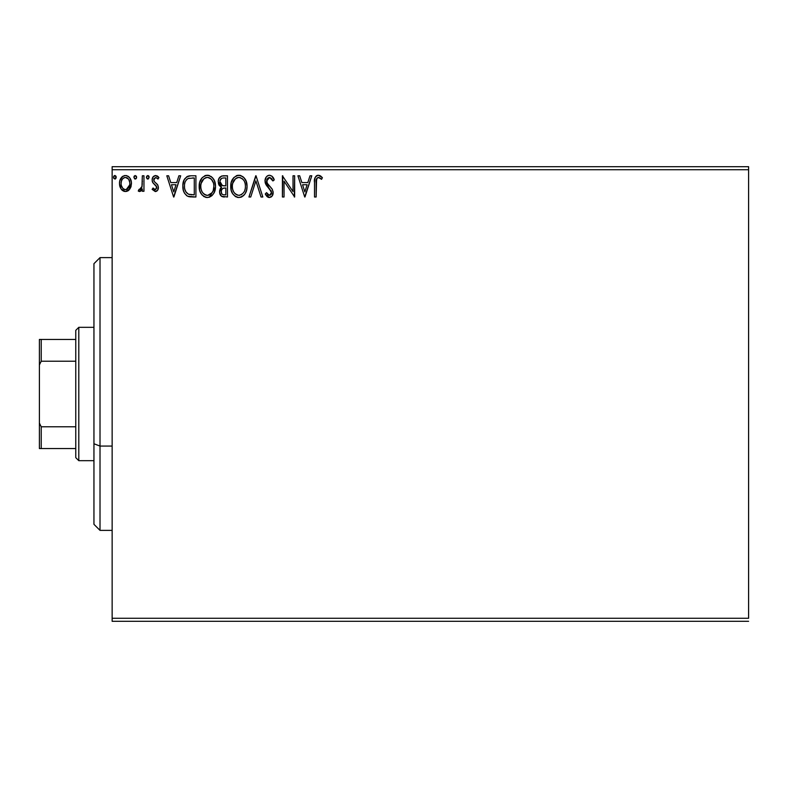 <?xml version="1.0" encoding="UTF-8"?>
<svg xmlns="http://www.w3.org/2000/svg" width="788" height="788" viewBox="0 0 788 788"><rect width="100%" height="100%" fill="white"/><g stroke="black" fill="none" stroke-linecap="round" stroke-linejoin="round"><path stroke-width="1.18" d="M112.142 169.725L748.6 169.725L748.6 618.275L112.142 618.275L112.142 169.725L112.142 621.308L748.6 621.308L112.142 621.308L112.142 618.275L748.6 618.275L748.6 169.725L112.142 169.725L112.142 166.692L112.142 169.725M129.862 188.992L131.084 186.372L131.369 182.117L129.99 178.236L128.089 176.246L125.459 175.517L122.829 176.256L119.825 180.757L119.5 184.225L120.357 187.741L121.904 190.036L124.149 191.386L126.779 191.386L129.025 190.026L131.448 183.496C131.488 179.093 129.498 176.433 125.459 175.517C121.431 176.433 119.441 179.093 119.48 183.496L121.066 189.002L125.459 191.563L129.862 188.992M142.333 175.783L143.958 175.783L142.333 175.783L141.958 186.845L141.052 188.893L139.023 189.376L138.255 191.031L140.461 191.317L142.333 189.002L142.333 191.287L143.958 191.287L143.958 175.783L143.958 191.287L143.958 175.783L142.333 175.783L142.076 186.313L138.255 191.031L139.486 191.563L142.333 189.002L142.333 191.287L143.958 191.287L142.333 191.287M155.266 191.563L157.639 190.203L158.349 186.874L157.462 184.49L154.143 181.388L153.877 179.043L155.748 177.418L157.984 179.053L158.92 177.615L157.511 176.118L155.561 175.517L152.961 177.014L152.123 179.989L152.852 182.718L156.645 186.845L155.847 189.455L154.507 189.484L153.079 188.027L152.123 189.356L155.266 191.563C157.373 191.12 158.418 189.77 158.378 187.495L157.856 185.101L154.143 181.388L153.749 179.91L155.748 177.418L157.984 179.053L158.92 177.615L155.561 175.517C153.256 176.01 152.104 177.497 152.123 179.989L152.655 182.392L156.359 186.165L156.743 187.574L155.167 189.652L153.079 188.027L152.123 189.356L155.975 191.474M190.982 175.783L186.914 176.66L184.195 179.782L182.875 185.19L183.318 190.213L184.51 193.218L187.327 196.064L190.135 196.872L195.917 197L195.917 175.783L190.982 175.783C185.318 176.551 182.609 179.999 182.855 186.126C182.609 190.479 184.205 193.848 187.652 196.232L195.917 197L195.917 175.783L195.917 197L192.696 197M223.221 175.783L227.466 175.783L221.605 176.039L218.897 178.62L218.237 181.26L218.591 184.116L221.566 187.229L220.039 189.238L219.645 192.764L221.517 196.291L227.466 197L227.466 175.783L227.466 197L227.466 175.783L223.221 175.783C219.901 176.295 218.237 178.305 218.217 181.811L221.566 187.229L219.576 191.74C219.606 195.089 221.231 196.842 224.462 197L223.95 196.99M250.732 197L248.949 197L255.745 175.783L248.949 197L250.732 197L255.883 180.905L261.045 197L262.818 197L256.021 175.783L262.818 197L256.021 175.783L248.949 197L250.732 197L255.883 180.905L261.045 197L262.818 197L261.045 197M293.018 175.783L293.018 191.573L282.409 175.783L282.409 197L284.035 197L284.035 181.181L294.643 197L294.643 175.783L293.018 175.783L294.643 175.783L293.018 175.783L293.018 191.573L282.409 175.783L282.409 197L284.035 197L284.035 181.181L294.643 197L294.643 175.783L294.298 197M316.136 182.885L316.983 178.137L318.953 177.497L321.563 179.319L322.391 177.684L320.647 176.01L318.382 175.241L316.678 175.665L315.19 177.31L314.52 181.25L314.501 197L316.136 197L316.136 182.885C315.633 180.285 316.392 178.462 318.401 177.418L321.563 179.319L322.391 177.684L318.382 175.241C315.141 176.345 313.851 178.827 314.501 182.678L314.501 197L316.136 197L316.589 178.748M310.009 175.783L311.782 175.783L304.986 197L311.782 175.783L310.009 175.783L307.822 182.58L301.863 182.58L299.686 175.783L297.913 175.783L304.71 197L311.782 175.783L310.009 175.783L307.822 182.58L301.863 182.58L299.686 175.783L297.913 175.783L304.71 197L297.913 175.783L299.686 175.783M269.476 175.241L267.565 175.773L266.137 177.182L264.995 180.984L266.049 184.756L271.466 191.947L271.003 194.488L269.86 195.316L267.979 194.794L266.541 192.646L265.27 193.956L266.846 196.35L269.368 197.542L272.254 195.887L273.111 191.75L271.988 188.844L267.162 183.092L266.876 179.556L267.831 178.108L269.594 177.418L271.702 178.699L272.924 180.954L274.244 179.881L271.919 176.157L269.476 175.241C266.521 175.891 265.024 177.802 264.995 180.984L271.525 192.686L269.388 195.365L266.541 192.646L265.27 193.956L269.368 197.542C271.919 196.99 273.19 195.345 273.16 192.597L272.323 189.366L267.162 183.092L266.63 181.013L269.594 177.418L272.924 180.954L274.244 179.881C273.534 177.28 271.949 175.744 269.476 175.241M247.048 186.303L245.964 180.728L243.906 177.546L240.744 175.507L236.971 175.517L233.819 177.596L231.17 182.619L231.179 190.213L232.687 193.74L235.336 196.488L238.025 197.483L240.872 197.246L243.433 195.719L245.147 193.612L246.595 190.085L247.048 186.303C247.127 180.255 244.398 176.571 238.862 175.241C233.337 176.62 230.618 180.344 230.726 186.401C230.618 192.518 233.376 196.242 238.991 197.542C244.477 196.104 247.166 192.351 247.048 186.303L247.018 185.347M215.498 186.303L214.415 180.728L212.356 177.546L209.194 175.507L205.422 175.517L202.27 177.596L199.62 182.619L199.62 190.213L201.137 193.74L203.787 196.488L206.476 197.483L209.322 197.246L211.883 195.719L213.597 193.612L215.045 190.085L215.498 186.303C215.567 180.255 212.839 176.571 207.313 175.241C201.787 176.62 199.069 180.344 199.177 186.401C199.069 192.518 201.827 196.242 207.441 197.542C212.927 196.104 215.617 192.351 215.498 186.303L215.469 185.347M178.906 175.783L180.679 175.783L173.882 197L180.679 175.783L178.906 175.783L176.729 182.58L170.769 182.58L168.583 175.783L166.81 175.783L173.606 197L180.679 175.783L178.906 175.783L176.729 182.58L170.769 182.58L168.583 175.783L166.81 175.783L173.606 197L166.81 175.783L168.583 175.783M149.129 177.28L148.351 175.685L146.745 176.118L146.43 177.586L147.179 178.886L148.361 178.886L149.129 177.28L147.77 179.053L149.129 177.28L147.77 175.517L146.41 177.28L147.927 179.034M136.619 177.28L135.26 175.517L133.901 177.28L134.669 178.886L136.285 178.452L136.619 177.28L135.26 175.517L133.901 177.28L135.26 179.053L136.6 177.596M116.141 177.891L115.166 175.557L114.033 175.872L113.502 177.28L113.836 178.452L115.166 179.004L116.22 177.28L114.861 175.517L113.502 177.28L114.861 179.053L116.141 176.67M748.6 166.692L112.142 166.692L748.6 166.692L748.6 169.725L748.6 166.692M316.136 197L314.501 197M314.52 181.26L314.501 181.959M314.914 177.98L316.175 176.019M316.697 175.655L317.633 175.31M319.573 175.448L320.903 176.207M322.391 177.684L321.563 179.319L320.539 178.452M320.312 178.275L317.988 177.467M319.465 177.724L318.401 177.418M316.155 181.25L316.215 180.432M304.848 191.888L302.562 184.756L307.123 184.756L304.848 191.888L302.562 184.756L307.123 184.756L304.848 191.888M284.035 197L282.409 197L282.774 175.783M271.791 176.059L274.244 179.881L272.924 180.954M272.914 180.944L272.668 180.363M269.92 177.448L268.954 177.497M267.093 179.043L266.63 181.013L267.437 183.565M268.393 184.855L268.915 185.476M269.112 185.682L269.87 186.48L269.112 185.692M270.432 187.061L270.993 187.652M273.111 193.454L272.944 194.311L273.111 193.454M272.934 194.331L272.254 195.877M271.722 196.527L271.21 196.951M268.659 197.463L267.979 197.217M267.398 196.852L266.846 196.36M265.98 195.207L265.27 193.956L266.541 192.646L268.225 194.981M268.403 195.099L269.388 195.365M271.003 194.488L271.358 193.779M271.417 193.602L271.525 192.686M271.269 191.228L270.944 190.538M270.048 189.386L269.555 188.874M267.851 187.111L267.221 186.401M267.191 186.362L266.59 185.584M265.28 182.934L265.97 184.609M265.595 183.85L265.28 182.944M265.261 182.865L265.083 182.048M265.704 177.901L266.127 177.192M266.157 177.152L266.748 176.433M268.472 175.379L267.034 176.167M246.939 188.174L246.802 189.13M246.585 190.095L246.358 190.913M246.092 191.651L245.669 192.646M244.625 194.4L245.147 193.612M244.605 194.419L243.984 195.168M242.083 196.704L240.882 197.246M238.035 197.483L237.109 197.296M235.868 196.803L235.366 196.507M235.336 196.488L232.706 193.759M232.667 193.69L231.8 192.055M231.79 192.036L232.046 192.597M231.623 191.612L231.179 190.233M230.756 187.367L230.756 185.436M230.835 184.5L230.923 183.811M232.687 179.093L233.819 177.596M236.272 175.773L236.961 175.517M237.001 175.507L237.887 175.31M239.838 175.31L240.724 175.507M242.674 176.453L245.068 179.053M243.935 177.576L246.358 181.732M246.595 182.52L245.964 180.728M246.821 183.574L246.93 184.372M237.996 177.497L238.528 177.428M244.832 190.144L245.186 188.756M239.808 195.286L238.912 195.365C234.469 194.252 232.283 191.257 232.362 186.401L232.44 187.938L232.362 186.401C232.253 181.506 234.44 178.512 238.912 177.418C243.325 178.521 245.492 181.476 245.413 186.303L245.334 184.786L245.413 186.303C245.511 191.169 243.344 194.193 238.912 195.365L239.306 195.355M233.425 191.376L234.184 192.656M232.706 189.396L232.44 187.938M233.484 191.504L232.716 189.445M234.568 193.139L235.415 193.996L234.568 193.139M236.676 177.921L237.395 177.645M232.726 183.318L235.474 178.699M234.332 179.871L233.327 181.575M232.44 184.865L232.716 183.348M244.487 181.644L244.93 182.816M242.95 179.309L243.856 180.501M239.68 177.467L240.419 177.635M245.393 187.081L245.324 187.839M223.437 196.941L222.019 196.576M220.995 195.838L220.216 194.715M219.862 193.779L219.635 192.764M219.596 191.1L219.694 190.42M220.039 189.248L220.266 188.746M220.315 188.667L220.66 188.125M220.798 186.845L220.108 186.362M219.389 185.623L219.044 185.111M219.025 185.062L218.453 183.663M218.286 180.688L218.65 179.201M218.887 178.64L219.822 177.231M220.226 194.725L220.768 195.591M220.177 183.535L219.852 181.811C220 179.201 221.369 177.921 223.969 177.96L225.831 177.96L225.831 185.85L222.413 185.594L225.004 185.85L222.413 185.594L219.872 181.348L219.931 182.737M221.921 194.006L221.241 192.321L221.507 190.007L222.777 188.43L224.994 188.027L223.733 188.115M221.359 190.469L221.211 191.701C221.29 189.238 222.551 188.007 224.994 188.027L225.831 188.027L225.831 194.823L224.137 194.823C222.186 194.734 221.211 193.7 221.211 191.701L221.861 193.947M223.231 194.734L222.6 194.528M221.842 185.367L220.512 184.175M219.931 180.876L221.497 178.433M220.955 178.856L220.453 179.516M220.207 180.009L219.97 180.698M221.359 192.922L221.241 192.321M221.507 190.007L222.177 188.893M224.994 188.027L225.831 188.027L225.831 194.823L224.137 194.823M215.469 187.258L209.312 197.246M206.486 197.483L205.54 197.286M204.319 196.803L203.787 196.488M202.309 195.237L200.231 192.006M200.063 191.612L199.63 190.233M199.285 184.471L199.374 183.811M199.62 182.619L199.994 181.398M200.487 180.245L201.098 179.142M201.137 179.083L201.955 177.96M204.722 175.773L205.412 175.517M205.451 175.507L206.328 175.31M207.786 175.261L209.194 175.507M211.125 176.453L213.518 179.053M212.386 177.576L213.509 179.034M214.425 180.757L214.809 181.732M215.262 183.574L215.38 184.372M201.117 179.112L200.497 180.225M206.446 177.497L206.978 177.428M209.559 177.901L211.381 179.29L213.381 182.816M213.282 190.144L213.863 186.303C213.962 191.169 211.795 194.193 207.362 195.365L206.604 195.306L207.362 195.365C202.91 194.252 200.723 191.257 200.812 186.401C200.704 181.506 202.89 178.512 207.362 177.418C211.775 178.521 213.942 181.476 213.863 186.303L213.637 188.756M211.834 192.912L207.746 195.355M201.866 191.376L202.634 192.656M200.812 186.401L200.891 187.938L200.812 186.401M201.157 189.396L200.891 187.938M201.925 191.504L201.167 189.445M203.018 193.139L203.865 193.996L203.018 193.139M206.604 195.306L204.85 194.685M205.855 195.129L206.367 195.266M205.126 177.921L205.845 177.645M201.167 183.318L203.925 178.699M202.782 179.871L201.777 181.575M213.863 186.303L213.784 184.786L213.863 186.303M212.927 181.644L212.307 180.501M211.401 179.309L209.598 177.921M208.131 177.467L208.869 177.635M208.259 195.286L208.889 195.119M209.283 194.961L211.479 193.336M190.115 196.862L188.953 196.675M188.844 196.645L188.273 196.488M186.973 195.867L186.411 195.463M183.87 191.898L183.328 190.253M183.308 190.174L183.092 189.1M182.974 188.233L182.914 187.613M182.885 185.16L182.944 184.284M184.205 179.772L184.707 178.866M187.337 176.443L189.061 175.931M189.12 175.921L190.046 175.813M185.879 191.878L188.509 194.232C185.623 192.4 184.274 189.701 184.49 186.126L184.53 187.327L184.49 186.126C184.284 182.806 185.505 180.265 188.165 178.502L194.281 177.96L194.281 194.823L188.509 194.232L186.204 192.38L184.894 189.514L185.328 190.814M185.761 180.708L187.199 179.073M186.047 180.275L186.608 179.595M189.652 194.557L189.071 194.419M192.026 194.803L190.834 194.725M184.658 183.899L184.835 183.023M173.744 191.888L171.459 184.756L176.029 184.756L173.744 191.888L171.459 184.756L176.029 184.756L173.744 191.888M152.123 189.356L153.079 188.027L153.483 188.578L153.079 188.027M156.664 188.243L156.024 185.702M156.723 187.199L156.546 186.549M155.61 185.288L154.123 184.096M152.419 181.821L152.251 181.22M152.586 177.684L152.961 177.014M157.127 175.891L158.24 176.719M158.634 177.182L157.984 179.053M157.984 179.043L157.57 178.472M154.261 178.255L153.877 179.034M153.847 179.122L153.778 180.294M154.143 181.388L153.749 179.91L154.31 181.634M158.378 187.495L158.349 186.874M158.211 188.913L158.024 189.484M156.645 191.189L157.245 190.696M148.735 176.039L149.031 176.591M141.249 190.696L140.717 191.159M139.486 191.563L138.255 191.031L139.023 189.376L140.215 189.563M140.619 189.327L141.397 188.371M141.958 186.845L142.076 186.313M142.264 184.323L142.293 183.663M142.323 182.058L142.333 180.994M141.81 187.367L141.623 187.879M136.541 177.891L135.841 178.886M133.98 176.67L134.423 175.882M136.226 176.039L136.521 176.591M129.035 190.016L127.991 190.863M124.248 191.415L122.376 190.46M120.387 187.81L119.884 186.5M119.865 186.411L119.569 184.934M119.569 182.107L119.668 181.467M119.825 180.757L120.042 180.068M120.278 179.467L120.928 178.246M121.756 177.162L122.455 176.512M124.09 175.694L124.77 175.557M126.178 175.557L126.838 175.694M128.611 176.62L129.36 177.369M130 178.246L130.503 179.152M131.448 183.496L131.429 184.225M131.084 186.362L130.581 187.711M124.031 177.733L125.469 177.418C128.444 178.177 129.892 180.196 129.813 183.486C129.892 186.776 128.434 188.834 125.469 189.652L125.469 189.652C122.495 188.834 121.047 186.776 121.116 183.486L121.362 181.437L121.116 183.486C121.037 180.196 122.485 178.177 125.469 177.418L128.513 179.093M128.799 179.526L129.754 182.452M129.764 184.53L128.789 187.465L127.41 189.012L125.469 189.652L126.494 189.494M124.435 189.484L122.761 188.302L121.362 185.564M124.947 189.613L123.519 189.012M125.469 177.418L124.435 177.576M123.519 178.019L122.13 179.526L123.519 178.019M127.823 178.334L127.144 177.852M126.307 189.544L129.705 184.914M116.132 177.921L115.452 178.876M113.58 176.67L114.546 175.557M115.826 176.039L116.122 176.591M241.788 178.295L242.931 179.29M245.058 183.289L245.334 184.786M244.26 191.523L243.886 192.193M241.798 194.429L241.138 194.823M237.405 195.129L235.415 193.996M224.353 185.84L223.703 185.81M223.368 185.781L222.728 185.682M220.492 184.146L220.207 183.604M223.969 177.96L225.831 177.96L225.831 185.85L225.004 185.85M200.891 184.865L201.167 183.348M213.509 183.289L213.784 184.786M212.711 191.523L212.336 192.193M204.486 194.459L203.865 193.996M192.528 177.96L194.281 177.96L194.281 194.823L193.208 194.823M184.894 189.514L184.678 188.519M188.421 178.403L189.219 178.196M121.116 183.486L121.175 182.452M121.362 181.437L122.13 179.526M126.484 177.566L127.41 178.019M129.587 185.544L128.789 187.465M121.352 185.544L121.175 184.52M100.017 446.077L100.017 257.617L100.017 446.077L112.142 446.077L100.017 446.077L100.017 530.383L100.017 446.077L93.949 443.762L100.017 446.077M93.949 263.675L93.949 443.762L93.949 263.675L100.017 257.617L112.142 257.617M93.949 524.325L93.949 443.762L93.949 524.325L100.017 530.383L112.142 530.383M75.766 426.781L75.766 457.651L78.8 460.675L78.8 327.325L75.766 330.349L75.766 426.781L75.766 330.349L78.8 327.325L78.8 460.675L93.949 460.675L78.8 460.675L75.766 457.651L75.766 426.781L41.222 426.781L39.4 423.097L39.4 364.903L41.222 361.219L75.766 361.219L41.222 361.219L41.222 339.451L39.4 339.451L39.4 364.903L39.4 339.451L41.222 339.451L41.222 361.219L39.4 364.903L39.4 448.549L75.766 448.549L41.222 448.549L41.222 426.781L41.222 448.549L39.4 448.549L39.4 423.097L41.222 426.781L75.766 426.781M93.949 327.325L78.8 327.325L93.949 327.325M75.766 339.451L41.222 339.451L75.766 339.451"/></g></svg>
